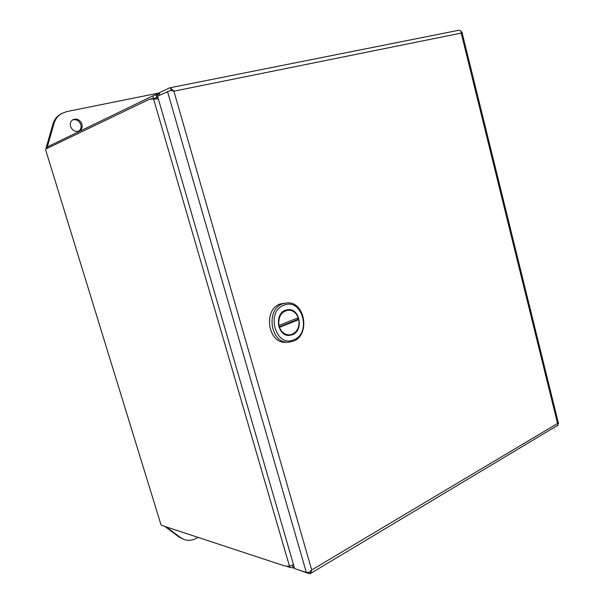 <?xml version="1.0" encoding="UTF-8"?>
<svg xmlns="http://www.w3.org/2000/svg" width="604" height="604" viewBox="0 0 604 604"><rect width="100%" height="100%" fill="white"/><g stroke="black" fill="none" stroke-linecap="round" stroke-linejoin="round"><path stroke-width="0.91" d="M173.884 91.174L311.709 569.98L557.545 423.434L461.214 33.114L461.909 31.959L558.504 423.593L557.545 423.434L558.104 425.088L310.403 573.543L309.248 573.717L297.432 569.496M159.917 95.085L159.252 92.79L169.55 87.874L458.995 30.223L460.814 30.812L461.222 33.099L173.914 91.181L170.388 90.441L157.553 96.217L294.646 568.583L306.326 572.418L309.308 572.365L311.694 569.972L310.403 573.543M557.243 425.88L557.666 425.631M169.55 87.874L171.226 88.735L170.872 90.525M173.899 91.166L171.226 88.735M461.909 31.959L461.184 32.035M557.756 423.781L558.541 423.623M309.852 571.92L310.735 573M184.205 539.538L179.154 537.099L164.862 526.446M198.097 537.409L196.157 538.421C192.2 540.444 188.259 540.829 184.333 539.583L180.453 537.545L166.138 526.869M70.57 126.463C69.83 123.375 70.676 121.087 73.107 119.6C77.085 118.308 80.03 119.796 81.925 124.062C82.665 127.21 81.782 129.513 79.267 130.97C75.341 132.178 72.442 130.675 70.57 126.463M78.709 131.204C80.815 129.649 81.517 127.452 80.815 124.613C79.124 120.641 76.376 119.079 72.563 119.924M46.417 148.72L46.153 147.837L52.925 124.099C54.315 119.501 57.01 116.081 61.012 113.846L66.734 111.581L159.297 92.948M47.323 146.915L53.99 123.541C55.379 118.928 58.075 115.5 62.084 113.258M46.153 147.837L46.953 147.452M292.351 565.389L293.212 567.919L290.018 567.428L289.678 566.273M152.608 98.528L156.851 98.837M157.969 97.652L156.821 97.493L154.654 98.309M287.225 566.507L290.018 567.428M158.339 98.92L153.59 99.048L289.497 566.273L284.99 566.046L161.857 525.457L160.974 524.68L45.617 149.792L46.025 148.909L148.969 99.456L156.119 98.528M47.059 148.41L47.082 147.029L152.865 95.87L153.582 98.339M47.082 147.029L47.452 148.222M156.949 97.478L155.772 94.662L152.865 95.87M294.397 567.722L293.212 567.919M45.617 149.792L160.974 524.68M289.497 566.273L293.499 564.642M155.772 94.662L158.837 95.606M286.681 302.921L280.248 303.955C262.891 309.399 267.836 343.646 285.745 342.279L288.327 342.249C270.381 343.623 265.42 309.24 282.815 303.782L286.681 302.921C304.884 300.664 310.811 335.024 293.34 341.207L288.327 342.249M284.061 305.156C302.076 297.478 311.989 333.197 293.793 339.78C275.764 348.259 265.269 311.377 284.061 305.156M285.488 310.214C274.08 313.876 277.44 336.42 289.225 335.424L292.381 334.759C303.82 330.788 300.045 308.251 288.146 309.633L285.488 310.214M288.357 335.401L290.879 334.714M285.79 334.82L289.225 334.918C284.748 334.775 281.502 332.238 279.486 327.323L279.04 327.338M278.912 326.945L297.077 319.727L298.784 319.652C299.727 326.598 297.553 331.475 292.245 334.284L289.225 334.918M297.493 319.712L297.115 318.217M289.89 310.192L287.323 309.724M278.519 325.42L278.942 325.405C278.112 316.768 281.185 311.672 288.183 310.131L284.816 310.509M279.486 327.323L298.784 319.652M278.942 325.405L298.255 317.764C296.202 312.691 292.842 310.146 288.183 310.131M167.482 91.468L306.326 572.418M179.154 537.099L180.453 537.545M52.925 124.099L53.99 123.541M150.857 98.882L153.386 98.369M156.202 94.549L159.569 93.869M154.639 98.965L156.436 98.89"/></g></svg>
